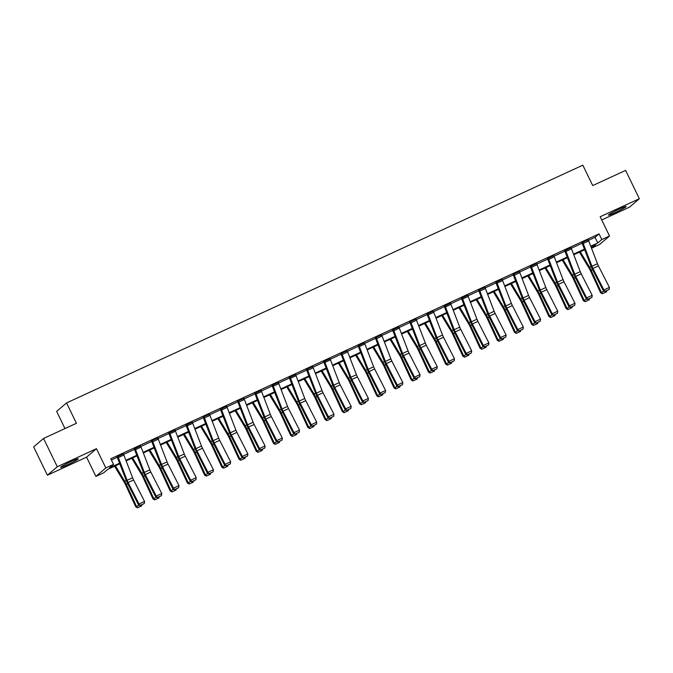 <?xml version="1.0" encoding="UTF-8"?>
<svg xmlns="http://www.w3.org/2000/svg" width="673" height="673" viewBox="0 0 673 673"><rect width="100%" height="100%" fill="white"/><g stroke="black" fill="none" stroke-linecap="round" stroke-linejoin="round"><path stroke-width="1.01" d="M67.359 464.875A9.843 0.723 154.1 0 0 78.295 458.793A9.843 0.723 154.1 0 0 71.531 461.308A9.843 0.723 154.1 0 0 60.595 467.39A9.843 0.723 154.1 0 0 67.359 464.875M615.206 212.609A9.843 0.723 154.1 0 0 626.142 206.527A9.843 0.723 154.1 0 0 619.379 209.034A9.843 0.723 154.1 0 0 608.442 215.116A9.843 0.723 154.1 0 0 615.206 212.609M119.819 463.815L107.655 469.418L103.642 472.841L95.911 476.4L105.812 467.937L113.535 464.387L109.522 467.811L119.584 463.184M86.573 457.16L96.466 448.698L57.289 466.742L43.552 438.443L33.65 446.906L47.388 475.205L86.573 457.16L95.911 476.4M64.987 428.575L56.65 411.388L66.543 402.925L582.826 165.188L592.72 185.563L625.612 170.42L639.35 198.712L600.173 216.756L609.511 235.996L599.618 244.459L591.887 248.017L595.899 244.585L590.987 246.848M601.721 219.945L629.448 207.175L639.35 198.712M591.264 246.722L591.887 248.017M57.289 466.742L47.388 475.205M588.471 240.345L595.025 237.325L599.037 233.893L110.793 458.725L113.535 464.387M111.415 460.021L117.321 457.304M123.622 454.401L134.533 449.371M140.834 446.468L151.753 441.446M158.054 438.544L168.965 433.513M175.266 430.619L186.185 425.588M192.486 422.686L203.406 417.664M209.698 414.761L220.618 409.731M226.919 406.829L237.838 401.806M244.139 398.904L255.05 393.873M261.351 390.979L272.271 385.949M278.572 383.046L289.483 378.016M295.784 375.122L306.703 370.091M313.004 367.189L323.923 362.167M330.216 359.264L341.135 354.234M347.436 351.331L358.356 346.309M364.657 343.407L375.568 338.376M381.869 335.482L392.788 330.451M399.089 327.549L410 322.527M416.301 319.625L427.22 314.594M433.521 311.692L444.441 306.669M450.733 303.767L461.653 298.736M467.954 295.842L478.873 290.812M485.174 287.909L496.085 282.887M502.386 279.985L513.306 274.954M519.606 272.052L530.526 267.03M536.818 264.127L547.738 259.097M554.039 256.203L564.958 251.172M571.251 248.27L582.17 243.247M588.236 239.824L581.901 242.625M571.015 247.748L564.756 250.709M553.803 255.681L547.544 258.634M536.583 263.606L530.324 266.567M519.371 271.539L513.036 274.34M502.151 279.463L495.892 282.424M484.939 287.388L478.596 290.198M467.718 295.321L461.459 298.274M450.498 303.245L444.239 306.207M433.286 311.178L427.027 314.131M416.065 319.103L409.731 321.904M398.853 327.028L392.586 329.989M381.633 334.961L375.298 337.762M364.413 342.885L358.154 345.846M347.201 350.818L340.866 353.619M329.98 358.743L323.721 361.704M312.768 366.667L306.434 369.477M295.548 374.6L289.289 377.561M278.336 382.525L272.069 385.486M261.116 390.458L254.857 393.411M243.895 398.382L237.561 401.184M226.683 406.307L220.424 409.268M209.463 414.24L203.128 417.041M192.251 422.164L185.984 425.126M175.03 430.097L168.772 433.05M157.819 438.022L151.475 440.823M140.598 445.947L134.339 448.908M123.378 453.88L117.119 456.841M96.466 448.698L105.812 467.937M599.037 233.893L601.788 239.554L609.511 235.996M43.552 438.443L76.436 423.3L66.543 402.925M584.677 249.759L573.766 254.773M567.457 257.683L556.554 262.706M550.245 265.608L539.334 270.63M533.024 273.541L522.122 278.563M515.804 281.465L504.901 286.488M498.592 289.398L487.681 294.412M481.372 297.323L470.469 302.345M464.16 305.248L453.249 310.27M446.939 313.181L436.037 318.203M429.727 321.105L418.816 326.127M412.507 329.038L401.604 334.06M395.287 336.963L384.384 341.985M378.075 344.887L367.164 349.91M360.854 352.82L349.952 357.843M343.642 360.745L332.731 365.767M326.422 368.678L315.519 373.7M309.201 376.602L298.299 381.625M291.989 384.527L281.087 389.549M274.769 392.46L263.866 397.482M257.557 400.385L246.646 405.407M240.337 408.318L229.434 413.34M223.125 416.242L212.214 421.264M205.904 424.167L195.002 429.189M188.684 432.1L177.781 437.122M171.472 440.024L160.569 445.046M154.252 447.957L143.349 452.979M137.04 455.882L126.129 460.904M590.743 246.217L597.775 242.987L601.788 239.554M125.893 460.273L136.796 455.259M143.105 452.349L154.016 447.326M160.325 444.424L171.228 439.402M177.537 436.491L188.448 431.469M194.758 428.566L205.66 423.544M211.978 420.633L222.881 415.611M229.19 412.709L240.101 407.687M246.411 404.784L257.313 399.762M263.623 396.851L274.534 391.829M280.843 388.927L291.746 383.904M298.063 380.994L308.966 375.971M315.275 373.069L326.178 368.047M332.496 365.145L343.398 360.122M349.708 357.212L360.619 352.189M366.928 349.287L377.831 344.265M384.14 341.354L395.051 336.332M401.36 333.429L412.263 328.407M418.581 325.505L429.483 320.483M435.793 317.572L446.695 312.55M453.013 309.647L463.916 304.625M470.225 301.714L481.136 296.692M487.445 293.79L498.348 288.767M504.657 285.865L515.568 280.843M521.878 277.932L532.78 272.91M539.098 270.008L550.001 264.985M556.31 262.075L567.213 257.052M573.531 254.15L584.433 249.128M595.025 237.325L597.775 242.987M582.641 242.213L588.168 239.689A4.417 1.186 65.3 0 1 588.715 240.942L597.473 263.723A6.309 1.699 -114.7 0 0 598.448 265.919L609.41 287.405L603.891 289.945L605.061 291.552L609.149 289.457L605.288 291.241M582.65 242.23A4.417 1.186 65.3 0 1 583.197 243.483L591.954 266.264A6.309 1.699 -114.7 0 0 592.93 268.46L603.891 289.945L603.328 290.719L592.366 269.234A9.464 2.549 65.3 0 1 590.894 265.936L581.985 242.802M603.328 290.719L605.061 291.552M609.149 289.457L609.41 287.405M579.436 252.165L589.279 268.544A6.309 1.699 65.3 0 1 590.381 270.639L600.602 292.755L601.368 292.393L591.146 270.268A9.464 2.549 -114.7 0 0 589.498 267.131L580.269 251.778M602.646 293.613L606.516 291.83L602.646 293.613L601.368 292.393L604.144 291.115M606.71 290.795L606.516 291.83M602.343 293.756L600.602 292.755M570.948 247.597L570.956 247.622A4.417 1.186 65.3 0 1 571.503 248.875L580.252 271.648A6.309 1.699 -114.7 0 0 581.236 273.844L592.19 295.329L586.679 297.87L587.84 299.477L591.937 297.39L588.067 299.165M564.681 250.558L573.674 273.869A9.464 2.549 65.3 0 0 575.146 277.158L586.107 298.644L586.679 297.87L575.718 276.384A6.309 1.699 -114.7 0 1 574.734 274.189L565.985 251.416A4.417 1.186 65.3 0 0 565.438 250.163L570.956 247.622M586.107 298.644L587.84 299.477M591.937 297.39L592.19 295.329M553.728 255.521L553.736 255.547A4.417 1.186 65.3 0 1 554.283 256.8L563.04 279.581A6.309 1.699 -114.7 0 0 564.016 281.777L574.978 303.254L569.459 305.794L570.628 307.41L574.717 305.315L570.855 307.098M547.469 258.482L556.462 281.794A9.464 2.549 65.3 0 0 557.934 285.091L568.887 306.577L569.459 305.794L558.497 284.317A6.309 1.699 -114.7 0 1 557.522 282.122L548.764 259.341A4.417 1.186 65.3 0 0 548.217 258.087L548.209 258.062M568.887 306.577L570.628 307.41M574.717 305.315L574.978 303.254M562.224 260.098L572.067 276.477A6.309 1.699 65.3 0 1 573.169 278.563L583.382 300.688L584.147 300.318L573.934 278.201A9.464 2.549 -114.7 0 0 572.277 275.064L563.057 259.711M585.434 301.538L589.296 299.763L585.434 301.538L584.147 300.318L586.932 299.039M589.489 298.719L589.296 299.763M585.123 301.681L583.382 300.688M545.004 268.022L554.846 284.401A6.309 1.699 65.3 0 1 555.948 286.496L566.161 308.613L566.927 308.251L556.714 286.126A9.464 2.549 -114.7 0 0 555.065 282.988L545.837 267.635M568.214 309.462L572.075 307.687L568.214 309.462L566.927 308.251L569.711 306.964M572.277 306.644L572.075 307.687M567.911 309.614L566.161 308.613M536.507 263.454L536.524 263.471A4.417 1.186 65.3 0 1 537.071 264.733L545.82 287.506A6.309 1.699 -114.7 0 0 546.804 289.701L557.757 311.187L552.239 313.727L553.408 315.334L557.496 313.248L553.635 315.023M530.248 266.415L539.241 289.718A9.464 2.549 65.3 0 0 540.713 293.016L551.675 314.501L552.239 313.727L541.285 292.242A6.309 1.699 -114.7 0 1 540.301 290.046L531.552 267.274A4.417 1.186 65.3 0 0 531.005 266.02L536.524 263.471M551.675 314.501L553.408 315.334M557.496 313.248L557.757 311.187M513.777 273.919L519.304 271.404A4.417 1.186 65.3 0 1 519.85 272.658L528.599 295.43A6.309 1.699 -114.7 0 0 529.584 297.626L540.545 319.111L535.027 321.652L536.196 323.259L540.284 321.172L536.423 322.956M513.785 273.945A4.417 1.186 65.3 0 1 514.332 275.198L523.089 297.971A6.309 1.699 -114.7 0 0 524.065 300.175L535.027 321.652L534.455 322.426L523.501 300.949A9.464 2.549 65.3 0 1 522.029 297.651L513.12 274.517M534.455 322.426L536.196 323.259M540.284 321.172L540.545 319.111M502.075 279.312L502.092 279.329A4.417 1.186 65.3 0 1 502.63 280.582L511.387 303.363A6.309 1.699 -114.7 0 0 512.363 305.559L523.325 327.044L517.806 329.585L518.976 331.192L523.064 329.097L519.203 330.88M495.816 282.265L504.809 305.576A9.464 2.549 65.3 0 0 506.281 308.873L517.243 330.359L517.806 329.585L506.845 308.099A6.309 1.699 -114.7 0 1 505.869 305.904L497.111 283.123A4.417 1.186 65.3 0 0 496.573 281.869L496.556 281.852M517.243 330.359L518.976 331.192M523.064 329.097L523.325 327.044M527.792 275.947L537.634 292.326A6.309 1.699 65.3 0 1 538.736 294.421L548.949 316.546L549.715 316.175L539.502 294.059A9.464 2.549 -114.7 0 0 537.845 290.913L528.625 275.568M551.002 317.395L554.863 315.612L551.002 317.395L549.715 316.175L552.499 314.897M555.057 314.577L554.863 315.612M550.691 317.538L548.949 316.546M510.571 283.88L520.414 300.259A6.309 1.699 65.3 0 1 521.516 302.345L531.729 324.47L532.494 324.1L522.282 301.984A9.464 2.549 -114.7 0 0 520.633 298.846L511.404 283.493M533.782 325.32L537.643 323.545L533.782 325.32L532.494 324.1L535.279 322.821M537.836 322.502L537.643 323.545M533.479 325.471L531.729 324.47M493.351 291.804L503.194 308.184A6.309 1.699 65.3 0 1 504.304 310.278L514.517 332.395L515.282 332.033L505.07 309.908A9.464 2.549 -114.7 0 0 503.412 306.77L494.192 291.426M516.57 333.253L520.431 331.469L516.57 333.253L515.282 332.033L518.059 330.754M520.624 330.435L520.431 331.469M516.258 333.396L514.517 332.395M476.139 299.737L485.982 316.117A6.309 1.699 65.3 0 1 487.084 318.203L497.297 340.328L498.062 339.958L487.849 317.841A9.464 2.549 -114.7 0 0 486.192 314.703L476.972 299.35M499.349 341.177L503.211 339.402L499.349 341.177L498.062 339.958L500.847 338.679M503.404 338.359L503.211 339.402M499.046 341.32L497.297 340.328M458.919 307.662L468.761 324.041A6.309 1.699 65.3 0 1 469.863 326.136L480.076 348.252L480.85 347.891L470.629 325.766A9.464 2.549 -114.7 0 0 468.98 322.628L459.752 307.275M482.129 349.102L485.999 347.327L482.129 349.102L480.85 347.891L483.626 346.603M486.192 346.284L485.999 347.327M481.826 349.253L480.076 348.252M441.707 315.587L451.549 331.966A6.309 1.699 65.3 0 1 452.651 334.06L462.864 356.185L463.63 355.815L453.417 333.699A9.464 2.549 -114.7 0 0 451.76 330.561L442.54 315.208M464.917 357.035L468.778 355.251L464.917 357.035L463.63 355.815L466.414 354.536M468.972 354.217L468.778 355.251M464.606 357.178L462.864 356.185M424.486 323.52L434.329 339.899A6.309 1.699 65.3 0 1 435.431 341.993L445.644 364.11L446.409 363.748L436.197 341.623A9.464 2.549 -114.7 0 0 434.548 338.485L425.319 323.133M447.696 364.959L451.558 363.184L447.696 364.959L446.409 363.748L449.194 362.461M451.76 362.141L451.558 363.184M447.394 365.111L445.644 364.11M407.274 331.444L417.117 347.823A6.309 1.699 65.3 0 1 418.219 349.918L428.432 372.034L429.197 371.673L418.985 349.548A9.464 2.549 -114.7 0 0 417.327 346.41L408.107 331.066M430.484 372.892L434.346 371.109L430.484 372.892L429.197 371.673L431.982 370.394M434.539 370.074L434.346 371.109M430.173 373.035L428.432 372.034M390.054 339.377L399.897 355.756A6.309 1.699 65.3 0 1 400.999 357.843L411.211 379.967L411.977 379.597L401.764 357.481A9.464 2.549 -114.7 0 0 400.115 354.343L390.887 338.99M413.264 380.817L417.125 379.042L413.264 380.817L411.977 379.597L414.761 378.319M417.319 377.999L417.125 379.042M412.961 380.96L411.211 379.967M372.834 347.302L382.676 363.681A6.309 1.699 65.3 0 1 383.787 365.776L393.999 387.892L394.765 387.53L384.552 365.405A9.464 2.549 -114.7 0 0 382.895 362.267L373.675 346.915M396.052 388.742L399.913 386.967L396.052 388.742L394.765 387.53L397.541 386.243M400.107 385.923L399.913 386.967M395.741 388.893L393.999 387.892M355.622 355.226L365.464 371.605A6.309 1.699 65.3 0 1 366.566 373.7L376.779 395.825L377.545 395.455L367.332 373.338A9.464 2.549 -114.7 0 0 365.675 370.2L356.454 354.848M378.832 396.675L382.693 394.891L378.832 396.675L377.545 395.455L380.329 394.176M382.887 393.856L382.693 394.891M378.52 396.818L376.779 395.825M338.401 363.159L348.244 379.538A6.309 1.699 65.3 0 1 349.346 381.633L359.559 403.75L360.333 403.388L350.111 381.263A9.464 2.549 -114.7 0 0 348.463 378.125L339.234 362.772M361.611 404.599L365.481 402.824L361.611 404.599L360.333 403.388L363.109 402.101M365.675 401.781L365.481 402.824M361.308 404.751L359.559 403.75M321.189 371.084L331.032 387.463A6.309 1.699 65.3 0 1 332.134 389.558L342.347 411.674L343.112 411.312L332.899 389.187A9.464 2.549 -114.7 0 0 331.242 386.05L322.022 370.705M344.399 412.532L348.261 410.749L344.399 412.532L343.112 411.312L345.897 410.034M348.454 409.714L348.261 410.749M344.088 412.675L342.347 411.674M303.969 379.017L313.811 395.396A6.309 1.699 65.3 0 1 314.914 397.482L325.126 419.607L325.892 419.237L315.679 397.12A9.464 2.549 -114.7 0 0 314.03 393.983L304.802 378.63M327.179 420.457L331.04 418.682L327.179 420.457L325.892 419.237L328.676 417.958M331.234 417.639L331.04 418.682M326.876 420.608L325.126 419.607M286.757 386.941L296.6 403.32A6.309 1.699 65.3 0 1 297.702 405.415L307.914 427.532L308.68 427.17L298.467 405.045A9.464 2.549 -114.7 0 0 296.81 401.907L287.59 386.554M309.967 428.39L313.828 426.606L309.967 428.39L308.68 427.17L311.464 425.891M314.022 425.563L313.828 426.606M309.656 428.533L307.914 427.532M269.536 394.866L279.379 411.245A6.309 1.699 65.3 0 1 280.481 413.34L290.694 435.465L291.459 435.095L281.247 412.978A9.464 2.549 -114.7 0 0 279.598 409.84L270.369 394.487M292.747 436.314L296.608 434.531L292.747 436.314L291.459 435.095L294.244 433.816M296.801 433.496L296.608 434.531M292.444 436.457L290.694 435.465M252.316 402.799L262.159 419.178A6.309 1.699 65.3 0 1 263.261 421.273L273.482 443.389L274.248 443.027L264.035 420.903A9.464 2.549 -114.7 0 0 262.377 417.765L253.149 402.412M275.526 444.239L279.396 442.464L275.526 444.239L274.248 443.027L277.024 441.74M279.589 441.421L279.396 442.464M275.223 444.39L273.482 443.389M235.104 410.723L244.947 427.103A6.309 1.699 65.3 0 1 246.049 429.197L256.262 451.322L257.027 450.952L246.814 428.827A9.464 2.549 -114.7 0 0 245.157 425.689L235.937 410.345M258.314 452.172L262.176 450.388L258.314 452.172L257.027 450.952L259.812 449.673M262.369 449.354L262.176 450.388M258.003 452.315L256.262 451.322M217.884 418.656L227.726 435.036A6.309 1.699 65.3 0 1 228.828 437.122L239.041 459.247L239.815 458.877L229.594 436.76A9.464 2.549 -114.7 0 0 227.945 433.622L218.717 418.269M241.094 460.096L244.964 458.321L241.094 460.096L239.815 458.877L242.591 457.598M245.157 457.278L244.964 458.321M240.791 460.248L239.041 459.247M479.344 289.777L484.871 287.262A4.417 1.186 65.3 0 1 485.418 288.515L494.167 311.288A6.309 1.699 -114.7 0 0 495.151 313.483L506.113 334.969L500.594 337.51L501.755 339.116L505.852 337.03L501.982 338.805M479.353 289.802A4.417 1.186 65.3 0 1 479.899 291.056L488.648 313.828A6.309 1.699 -114.7 0 0 489.633 316.024L500.594 337.51L500.022 338.283L489.061 316.798A9.464 2.549 65.3 0 1 487.597 313.509L478.688 290.374M500.022 338.283L501.755 339.116M505.852 337.03L506.113 334.969M467.642 295.161L467.651 295.186A4.417 1.186 65.3 0 1 468.198 296.44L476.955 319.221A6.309 1.699 -114.7 0 0 477.931 321.416L488.892 342.894L483.374 345.442L484.543 347.049L488.632 344.955L484.77 346.738M461.384 298.122L470.377 321.433A9.464 2.549 65.3 0 0 471.849 324.731L482.81 346.216L483.374 345.442L472.412 323.957A6.309 1.699 -114.7 0 1 471.437 321.761L462.679 298.98A4.417 1.186 65.3 0 0 462.132 297.727L467.651 295.186M482.81 346.216L484.543 347.049M488.632 344.955L488.892 342.894M444.912 305.635L450.439 303.119A4.417 1.186 65.3 0 1 450.986 304.373L459.735 327.145A6.309 1.699 -114.7 0 0 460.719 329.341L471.672 350.826L466.162 353.367L467.323 354.974L471.42 352.888L467.55 354.663M444.163 306.055L453.156 329.366A9.464 2.549 65.3 0 0 454.628 332.655L465.59 354.141L466.162 353.367L455.2 331.882A6.309 1.699 -114.7 0 1 454.216 329.686L445.467 306.913A4.417 1.186 65.3 0 0 444.92 305.66M465.59 354.141L467.323 354.974M471.42 352.888L471.672 350.826M433.21 311.019L433.219 311.044A4.417 1.186 65.3 0 1 433.765 312.297L442.523 335.07A6.309 1.699 -114.7 0 0 443.499 337.274L454.46 358.751L448.941 361.292L450.111 362.898L454.199 360.812L450.338 362.596M426.951 313.98L435.944 337.291A9.464 2.549 65.3 0 0 437.416 340.588L448.369 362.066L448.941 361.292L437.98 339.815A6.309 1.699 -114.7 0 1 437.004 337.61L428.247 314.838A4.417 1.186 65.3 0 0 427.7 313.584L433.219 311.044M448.369 362.066L450.111 362.898M454.199 360.812L454.46 358.751M410.471 321.492L416.007 318.968A4.417 1.186 65.3 0 1 416.545 320.222L425.302 343.003A6.309 1.699 -114.7 0 0 426.287 345.199L437.24 366.684L431.721 369.225L432.89 370.831L436.979 368.745L433.118 370.52M410.488 321.509A4.417 1.186 65.3 0 1 411.035 322.762L419.784 345.543A6.309 1.699 -114.7 0 0 420.768 347.739L431.721 369.225L431.157 369.999L420.196 348.513A9.464 2.549 65.3 0 1 418.724 345.215L409.815 322.081M431.157 369.999L432.89 370.831M436.979 368.745L437.24 366.684M398.778 326.876L398.786 326.901A4.417 1.186 65.3 0 1 399.333 328.155L408.082 350.927A6.309 1.699 -114.7 0 0 409.066 353.123L420.028 374.609L414.509 377.149L415.678 378.756L419.767 376.67L415.906 378.445M392.51 329.837L401.512 353.148A9.464 2.549 65.3 0 0 402.984 356.438L413.937 377.923L414.509 377.149L403.548 355.664A6.309 1.699 -114.7 0 1 402.572 353.468L393.814 330.695A4.417 1.186 65.3 0 0 393.268 329.442L393.259 329.417M413.937 377.923L415.678 378.756M419.767 376.67L420.028 374.609M381.557 334.801L381.574 334.826A4.417 1.186 65.3 0 1 382.113 336.079L390.87 358.86A6.309 1.699 -114.7 0 0 391.846 361.056L402.807 382.533L397.289 385.082L398.458 386.689L402.547 384.594L398.685 386.378M376.039 337.35L376.056 337.366A4.417 1.186 65.3 0 1 376.594 338.62L385.351 361.401A6.309 1.699 -114.7 0 0 386.327 363.597L397.289 385.082L396.725 385.856L385.764 364.371A9.464 2.549 65.3 0 1 384.291 361.073L375.383 337.939M396.725 385.856L398.458 386.689M402.547 384.594L402.807 382.533M364.345 342.734L364.354 342.759A4.417 1.186 65.3 0 1 364.901 344.012L373.65 366.785A6.309 1.699 -114.7 0 0 374.634 368.981L385.595 390.466L380.077 393.007L381.238 394.614L385.335 392.527L381.465 394.302M358.078 345.695L367.079 369.006A9.464 2.549 65.3 0 0 368.543 372.295L379.505 393.781L380.077 393.007L369.115 371.521A6.309 1.699 -114.7 0 1 368.131 369.326L359.382 346.553A4.417 1.186 65.3 0 0 358.835 345.299L364.354 342.759M379.505 393.781L381.238 394.614M385.335 392.527L385.595 390.466M341.606 353.199L347.133 350.683A4.417 1.186 65.3 0 1 347.68 351.937L356.438 374.71A6.309 1.699 -114.7 0 0 357.413 376.914L368.375 398.391L362.856 400.931L364.026 402.538L368.114 400.452L364.253 402.235M341.615 353.224A4.417 1.186 65.3 0 1 342.162 354.478L350.919 377.25A6.309 1.699 -114.7 0 0 351.895 379.454L362.856 400.931L362.293 401.705L351.331 380.228A9.464 2.549 65.3 0 1 349.859 376.93L340.95 353.796M362.293 401.705L364.026 402.538M368.114 400.452L368.375 398.391M329.913 358.591L329.921 358.608A4.417 1.186 65.3 0 1 330.468 359.862L339.217 382.643A6.309 1.699 -114.7 0 0 340.202 384.838L351.155 406.324L345.636 408.864L346.805 410.471L350.894 408.385L347.032 410.16M323.646 361.544L332.639 384.855A9.464 2.549 65.3 0 0 334.111 388.153L345.072 409.638L345.636 408.864L334.683 387.379A6.309 1.699 -114.7 0 1 333.699 385.183L324.95 362.402A4.417 1.186 65.3 0 0 324.403 361.149L329.921 358.608M345.072 409.638L346.805 410.471M350.894 408.385L351.155 406.324M307.174 369.056L312.701 366.541A4.417 1.186 65.3 0 1 313.248 367.795L322.005 390.567A6.309 1.699 -114.7 0 0 322.981 392.763L333.943 414.248L328.424 416.789L329.593 418.396L333.682 416.309L329.82 418.084M307.182 369.082A4.417 1.186 65.3 0 1 307.729 370.335L316.487 393.108A6.309 1.699 -114.7 0 0 317.463 395.303L328.424 416.789L327.852 417.563L316.899 396.077A9.464 2.549 65.3 0 1 315.427 392.788L306.518 369.654M327.852 417.563L329.593 418.396M333.682 416.309L333.943 414.248M295.472 374.44L295.489 374.466A4.417 1.186 65.3 0 1 296.027 375.719L304.785 398.5A6.309 1.699 -114.7 0 0 305.769 400.696L316.722 422.181L311.204 424.722L312.373 426.329L316.461 424.234L312.6 426.017M289.213 377.402L298.206 400.713A9.464 2.549 65.3 0 0 299.678 404.01L310.64 425.496L311.204 424.722L300.251 403.236A6.309 1.699 -114.7 0 1 299.266 401.041L290.517 378.26A4.417 1.186 65.3 0 0 289.97 377.006L289.954 376.989M310.64 425.496L312.373 426.329M316.461 424.234L316.722 422.181M278.26 382.373L278.269 382.399A4.417 1.186 65.3 0 1 278.815 383.652L287.564 406.425A6.309 1.699 -114.7 0 0 288.549 408.62L299.51 430.106L293.992 432.646L295.161 434.253L299.249 432.167L295.388 433.942M271.993 385.335L280.994 408.646A9.464 2.549 65.3 0 0 282.467 411.935L293.42 433.42L293.992 432.646L283.03 411.161A6.309 1.699 -114.7 0 1 282.054 408.965L273.297 386.193A4.417 1.186 65.3 0 0 272.75 384.939L272.742 384.914M293.42 433.42L295.161 434.253M299.249 432.167L299.51 430.106M261.04 390.298L261.057 390.323A4.417 1.186 65.3 0 1 261.595 391.577L270.353 414.349A6.309 1.699 -114.7 0 0 271.328 416.553L282.29 438.03L276.771 440.571L277.941 442.178L282.029 440.092L278.168 441.875M254.781 393.259L263.774 416.57A9.464 2.549 65.3 0 0 265.246 419.868L276.208 441.345L276.771 440.571L265.81 419.094A6.309 1.699 -114.7 0 1 264.834 416.89L256.077 394.117A4.417 1.186 65.3 0 0 255.538 392.864L255.521 392.839M276.208 441.345L277.941 442.178M282.029 440.092L282.29 438.03M244.383 399.501L238.865 402.05A4.417 1.186 65.3 0 0 238.318 400.788L243.836 398.248A4.417 1.186 65.3 0 1 244.383 399.501L253.132 422.282A6.309 1.699 -114.7 0 0 254.116 424.478L265.078 445.963L259.559 448.504L260.72 450.111L264.817 448.025L260.947 449.8M238.865 402.05L247.614 424.823A6.309 1.699 -114.7 0 0 248.598 427.019L259.559 448.504L258.987 449.278L248.026 427.792A9.464 2.549 65.3 0 1 246.562 424.495L237.653 401.36M258.987 449.278L260.72 450.111M264.817 448.025L265.078 445.963M226.608 406.156L226.616 406.181A4.417 1.186 65.3 0 1 227.163 407.434L235.92 430.207A6.309 1.699 -114.7 0 0 236.896 432.403L247.857 453.888L242.339 456.429L243.508 458.035L247.597 455.949L243.735 457.724M220.349 409.117L229.342 432.428A9.464 2.549 65.3 0 0 230.814 435.717L241.775 457.203L242.339 456.429L231.377 434.943A6.309 1.699 -114.7 0 1 230.402 432.747L221.644 409.975A4.417 1.186 65.3 0 0 221.097 408.721L221.089 408.696M241.775 457.203L243.508 458.035M247.597 455.949L247.857 453.888M209.951 415.359L204.432 417.899A4.417 1.186 65.3 0 0 203.885 416.646L209.404 414.105A4.417 1.186 65.3 0 1 209.951 415.359L218.7 438.14A6.309 1.699 -114.7 0 0 219.684 440.335L230.637 461.821L225.119 464.362L226.288 465.968L230.376 463.874L226.515 465.657M204.432 417.899L213.181 440.68A6.309 1.699 -114.7 0 0 214.165 442.876L225.119 464.362L224.555 465.136L213.593 443.65A9.464 2.549 65.3 0 1 212.121 440.352L203.212 417.218M224.555 465.136L226.288 465.968M230.376 463.874L230.637 461.821M192.175 422.013L192.184 422.038A4.417 1.186 65.3 0 1 192.73 423.292L201.488 446.064A6.309 1.699 -114.7 0 0 202.464 448.26L213.425 469.746L207.907 472.286L209.076 473.893L213.164 471.807L209.303 473.582M185.916 424.974L194.909 448.285A9.464 2.549 65.3 0 0 196.381 451.575L207.334 473.06L207.907 472.286L196.945 450.801A6.309 1.699 -114.7 0 1 195.969 448.605L187.212 425.832A4.417 1.186 65.3 0 0 186.665 424.579L186.657 424.554M207.334 473.06L209.076 473.893M213.164 471.807L213.425 469.746M200.672 426.581L210.514 442.96A6.309 1.699 65.3 0 1 211.616 445.055L221.829 467.171L222.595 466.81L212.382 444.685A9.464 2.549 -114.7 0 0 210.725 441.547L201.505 426.194M223.882 468.029L227.743 466.246L223.882 468.029L222.595 466.81L225.379 465.531M227.937 465.211L227.743 466.246M223.571 468.172L221.829 467.171M183.451 434.506L193.294 450.893A6.309 1.699 65.3 0 1 194.396 452.979L204.609 475.104L205.374 474.734L195.162 452.618A9.464 2.549 -114.7 0 0 193.513 449.48L184.284 434.127M206.661 475.954L210.523 474.179L206.661 475.954L205.374 474.734L208.159 473.455M210.716 473.136L210.523 474.179M206.359 476.097L204.609 475.104M174.955 429.938L174.972 429.963A4.417 1.186 65.3 0 1 175.51 431.216L184.267 453.989A6.309 1.699 -114.7 0 0 185.252 456.193L196.205 477.67L190.686 480.211L191.855 481.818L195.944 479.731L192.083 481.515M168.696 432.899L177.689 456.21A9.464 2.549 65.3 0 0 179.161 459.508L190.123 480.985L190.686 480.211L179.733 458.734A6.309 1.699 -114.7 0 1 178.749 456.538L170 433.757A4.417 1.186 65.3 0 0 169.453 432.503L169.436 432.478M190.123 480.985L191.855 481.818M195.944 479.731L196.205 477.67M166.239 442.439L176.082 458.818A6.309 1.699 65.3 0 1 177.184 460.912L187.397 483.029L188.162 482.667L177.95 460.542A9.464 2.549 -114.7 0 0 176.292 457.404L167.072 442.052M189.45 483.879L193.311 482.104L189.45 483.879L188.162 482.667L190.947 481.38M193.504 481.06L193.311 482.104M189.138 484.03L187.397 483.029M152.224 440.411L157.751 437.887A4.417 1.186 65.3 0 1 158.298 439.149L167.047 461.922A6.309 1.699 -114.7 0 0 168.031 464.118L178.993 485.603L173.474 488.144L174.644 489.751L178.732 487.664L174.871 489.439M152.233 440.428A4.417 1.186 65.3 0 1 152.779 441.69L161.528 464.463A6.309 1.699 -114.7 0 0 162.513 466.658L173.474 488.144L172.902 488.918L161.941 467.432A9.464 2.549 65.3 0 1 160.477 464.134L151.568 441M172.902 488.918L174.644 489.751M178.732 487.664L178.993 485.603M149.019 450.363L158.862 466.742A6.309 1.699 65.3 0 1 159.964 468.837L170.176 490.962L170.942 490.592L160.729 468.475A9.464 2.549 -114.7 0 0 159.08 465.329L149.852 449.985M172.229 491.812L176.09 490.028L172.229 491.812L170.942 490.592L173.727 489.313M176.284 488.993L176.09 490.028M171.926 491.955L170.176 490.962M140.522 445.795L140.539 445.82A4.417 1.186 65.3 0 1 141.078 447.074L149.835 469.847A6.309 1.699 -114.7 0 0 150.811 472.042L161.772 493.528L156.254 496.068L157.423 497.675L161.512 495.589L157.65 497.364M134.263 448.756L143.256 472.067A9.464 2.549 65.3 0 0 144.729 475.365L155.69 496.842L156.254 496.068L145.292 474.583A6.309 1.699 -114.7 0 1 144.316 472.387L135.559 449.614A4.417 1.186 65.3 0 0 135.021 448.361L140.539 445.82M155.69 496.842L157.423 497.675M161.512 495.589L161.772 493.528M131.799 458.296L141.641 474.675A6.309 1.699 65.3 0 1 142.743 476.762L152.964 498.886L153.73 498.516L143.517 476.4A9.464 2.549 -114.7 0 0 141.86 473.262L132.631 457.909M155.009 499.736L158.878 497.961L155.009 499.736L153.73 498.516L156.506 497.238M159.072 496.918L158.878 497.961M154.706 499.888L152.964 498.886M117.792 456.269L123.319 453.745A4.417 1.186 65.3 0 1 123.866 454.998L132.615 477.78A6.309 1.699 -114.7 0 0 133.599 479.975L144.56 501.461L139.042 504.001L140.203 505.608L144.3 503.513L140.43 505.297M117.043 456.681L126.044 479.992A9.464 2.549 65.3 0 0 127.508 483.29L138.47 504.775L139.042 504.001L128.08 482.516A6.309 1.699 -114.7 0 1 127.096 480.32L118.347 457.539A4.417 1.186 65.3 0 0 117.8 456.286M138.47 504.775L140.203 505.608M144.3 503.513L144.56 501.461M114.587 466.221L124.429 482.6A6.309 1.699 65.3 0 1 125.531 484.695L135.744 506.811L136.51 506.449L126.297 484.324A9.464 2.549 -114.7 0 0 124.64 481.187L115.419 465.834M137.797 507.669L141.658 505.886L137.797 507.669L136.51 506.449L139.294 505.171M141.852 504.851L141.658 505.886M137.485 507.812L135.744 506.811M597.473 263.723L591.954 266.264M598.448 265.919L592.93 268.46M588.715 240.942L583.197 243.483M591.146 270.268L592.56 269.621M589.498 267.131L591.079 266.407M580.252 271.648L574.734 274.189M581.236 273.844L575.718 276.384M571.503 248.875L565.985 251.416M553.736 255.547L548.217 258.087M563.04 279.581L557.522 282.122M564.016 281.777L558.497 284.317M554.283 256.8L548.764 259.341M573.934 278.201L575.348 277.545M572.277 275.064L573.859 274.332M556.714 286.126L558.127 285.478M555.065 282.988L556.647 282.265M545.82 287.506L540.301 290.046M546.804 289.701L541.285 292.242M537.071 264.733L531.552 267.274M528.599 295.43L523.089 297.971M529.584 297.626L524.065 300.175M519.85 272.658L514.332 275.198M502.092 279.329L496.573 281.869M511.387 303.363L505.869 305.904M512.363 305.559L506.845 308.099M502.63 280.582L497.111 283.123M539.502 294.059L540.915 293.403M537.845 290.913L539.426 290.189M522.282 301.984L523.695 301.336M520.633 298.846L522.214 298.114M505.07 309.908L506.475 309.26M503.412 306.77L504.994 306.047M487.849 317.841L489.263 317.185M486.192 314.703L487.774 313.971M470.629 325.766L472.042 325.118M468.98 322.628L470.562 321.904M453.417 333.699L454.83 333.042M451.76 330.561L453.341 329.829M436.197 341.623L437.61 340.975M434.548 338.485L436.129 337.753M418.985 349.548L420.398 348.9M417.327 346.41L418.909 345.686M401.764 357.481L403.177 356.833M400.115 354.343L401.697 353.611M384.552 365.405L385.957 364.758M382.895 362.267L384.476 361.544M367.332 373.338L368.745 372.682M365.675 370.2L367.256 369.469M350.111 381.263L351.525 380.615M348.463 378.125L350.044 377.393M332.899 389.187L334.313 388.54M331.242 386.05L332.824 385.326M315.679 397.12L317.092 396.473M314.03 393.983L315.612 393.251M298.467 405.045L299.88 404.397M296.81 401.907L298.391 401.184M281.247 412.978L282.66 412.322M279.598 409.84L281.179 409.108M264.035 420.903L265.44 420.255M262.377 417.765L263.959 417.033M246.814 428.827L248.228 428.179M245.157 425.689L246.739 424.966M229.594 436.76L231.007 436.112M227.945 433.622L229.527 432.89M494.167 311.288L488.648 313.828M495.151 313.483L489.633 316.024M485.418 288.515L479.899 291.056M476.955 319.221L471.437 321.761M477.931 321.416L472.412 323.957M468.198 296.44L462.679 298.98M459.735 327.145L454.216 329.686M460.719 329.341L455.2 331.882M450.986 304.373L445.467 306.913M442.523 335.07L437.004 337.61M443.499 337.274L437.98 339.815M433.765 312.297L428.247 314.838M425.302 343.003L419.784 345.543M426.287 345.199L420.768 347.739M416.545 320.222L411.035 322.762M398.786 326.901L393.268 329.442M408.082 350.927L402.572 353.468M409.066 353.123L403.548 355.664M399.333 328.155L393.814 330.695M381.574 334.826L376.056 337.366M390.87 358.86L385.351 361.401M391.846 361.056L386.327 363.597M382.113 336.079L376.594 338.62M373.65 366.785L368.131 369.326M374.634 368.981L369.115 371.521M364.901 344.012L359.382 346.553M356.438 374.71L350.919 377.25M357.413 376.914L351.895 379.454M347.68 351.937L342.162 354.478M339.217 382.643L333.699 385.183M340.202 384.838L334.683 387.379M330.468 359.862L324.95 362.402M322.005 390.567L316.487 393.108M322.981 392.763L317.463 395.303M313.248 367.795L307.729 370.335M295.489 374.466L289.97 377.006M304.785 398.5L299.266 401.041M305.769 400.696L300.251 403.236M296.027 375.719L290.517 378.26M278.269 382.399L272.75 384.939M287.564 406.425L282.054 408.965M288.549 408.62L283.03 411.161M278.815 383.652L273.297 386.193M261.057 390.323L255.538 392.864M270.353 414.349L264.834 416.89M271.328 416.553L265.81 419.094M261.595 391.577L256.077 394.117M253.132 422.282L247.614 424.823M254.116 424.478L248.598 427.019M226.616 406.181L221.097 408.721M235.92 430.207L230.402 432.747M236.896 432.403L231.377 434.943M227.163 407.434L221.644 409.975M218.7 438.14L213.181 440.68M219.684 440.335L214.165 442.876M192.184 422.038L186.665 424.579M201.488 446.064L195.969 448.605M202.464 448.26L196.945 450.801M192.73 423.292L187.212 425.832M212.382 444.685L213.795 444.037M210.725 441.547L212.306 440.823M195.162 452.618L196.575 451.962M193.513 449.48L195.094 448.748M174.972 429.963L169.453 432.503M184.267 453.989L178.749 456.538M185.252 456.193L179.733 458.734M175.51 431.216L170 433.757M177.95 460.542L179.363 459.895M176.292 457.404L177.874 456.673M167.047 461.922L161.528 464.463M168.031 464.118L162.513 466.658M158.298 439.149L152.779 441.69M160.729 468.475L162.143 467.819M159.08 465.329L160.654 464.606M149.835 469.847L144.316 472.387M150.811 472.042L145.292 474.583M141.078 447.074L135.559 449.614M143.517 476.4L144.922 475.752M141.86 473.262L143.442 472.53M132.615 477.78L127.096 480.32M133.599 479.975L128.08 482.516M123.866 454.998L118.347 457.539M126.297 484.324L127.71 483.677M124.64 481.187L126.221 480.463"/></g></svg>
